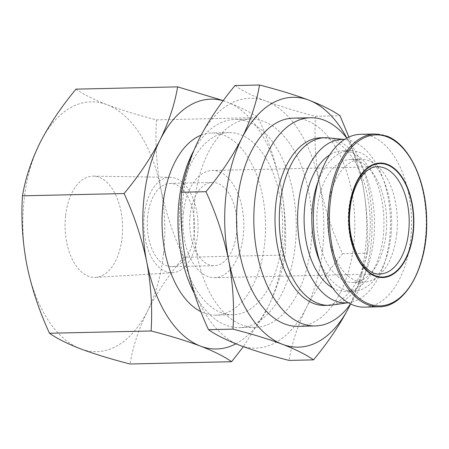 <?xml version="1.0" encoding="UTF-8"?>
<svg xmlns="http://www.w3.org/2000/svg" width="449" height="449" viewBox="0 0 449 449"><rect width="100%" height="100%" fill="white"/><g stroke="black" fill="none" stroke-linecap="round" stroke-linejoin="round"><path stroke-width="0.34" stroke-dasharray="2.25 1.68" d="M183.433 212.658A53.622 30.448 88.7 0 0 214.566 277.69A53.622 30.448 88.7 0 0 243.285 235.506A53.622 30.448 88.7 0 0 212.153 170.468A53.622 30.448 88.7 0 0 183.433 212.658M190.112 215.206A41.65 23.651 88.7 0 0 214.296 265.718A41.65 23.651 88.7 0 0 236.606 232.952A41.65 23.651 88.7 0 0 212.422 182.44A41.65 23.651 88.7 0 0 190.112 215.206M147.699 216.16A41.65 23.651 88.7 0 0 171.877 266.678A41.65 23.651 88.7 0 0 194.187 233.912A41.65 23.651 88.7 0 0 170.008 183.394A41.65 23.651 88.7 0 0 147.699 216.16M65.554 215.98A50.647 28.758 88.7 0 0 95.581 277.381A50.647 28.758 88.7 0 0 122.089 237.56A50.647 28.758 88.7 0 0 93.302 176.137A50.647 28.758 88.7 0 0 65.554 215.98M144.309 214.869A47.717 27.097 88.7 0 0 172.601 272.717A47.717 27.097 88.7 0 0 197.577 235.203A47.717 27.097 88.7 0 0 170.452 177.327A47.717 27.097 88.7 0 0 144.309 214.869M364.403 307.127A86.421 49.07 88.7 0 0 410.695 239.137A86.421 49.07 88.7 0 0 360.513 134.324M163.559 253.393A124.951 70.948 -91.3 0 1 147.586 310.854A124.951 70.948 -91.3 0 1 80.562 348.828A124.951 70.948 -91.3 0 1 26.8 264.747A124.951 70.948 -91.3 0 1 40.056 142.687A124.951 70.948 -91.3 0 1 107.081 104.712A124.951 70.948 -91.3 0 1 160.843 188.793A124.951 70.948 -91.3 0 1 163.559 253.393M76.004 89.138C83.25 94.279 93.611 99.47 107.081 104.712C121.045 109.943 137.523 114.995 156.527 119.872C155.051 142.406 156.488 165.384 160.843 188.793C165.687 212.197 173.252 235.035 183.529 257.305C168.931 274.827 156.948 292.675 147.586 310.854C138.713 329.022 132.853 346.735 130.008 363.993M396.748 233.817A61.434 34.882 88.7 0 0 361.08 159.305A61.434 34.882 88.7 0 0 328.174 207.64A61.434 34.882 88.7 0 0 363.842 282.146A61.434 34.882 88.7 0 0 396.748 233.817M386.033 234.058A61.434 34.882 88.7 0 0 350.366 159.547A61.434 34.882 88.7 0 0 317.46 207.876A61.434 34.882 88.7 0 0 353.133 282.387A61.434 34.882 88.7 0 0 386.033 234.058M319.963 261.992A70.285 39.91 88.7 0 0 353.329 291.233A70.285 39.91 88.7 0 0 390.978 235.944A70.285 39.91 88.7 0 0 350.169 150.701A70.285 39.91 88.7 0 0 318.15 181.418M332.625 287.921A70.285 39.91 88.7 0 0 345.618 291.407A70.285 39.91 88.7 0 0 383.261 236.112A70.285 39.91 88.7 0 0 342.458 150.875A70.285 39.91 88.7 0 0 329.633 154.944M180.077 204.273A91.108 51.73 -91.3 0 1 228.878 132.601A91.108 51.73 -91.3 0 1 281.776 243.094A91.108 51.73 -91.3 0 1 232.975 314.771A91.108 51.73 -91.3 0 1 180.077 204.273M201.085 135.194A91.108 51.73 -91.3 0 1 211.737 132.983A91.108 51.73 -91.3 0 1 264.635 243.481A91.108 51.73 -91.3 0 1 215.84 315.159A91.108 51.73 -91.3 0 1 200.894 311.657M193.592 150.999A104.123 59.122 -91.3 0 1 234.765 119.445A104.123 59.122 -91.3 0 1 295.223 245.732A104.123 59.122 -91.3 0 1 239.452 327.647A104.123 59.122 -91.3 0 1 194.249 293.248M348.194 302.705A81.74 46.41 88.7 0 0 349.069 302.592A81.74 46.41 88.7 0 0 389.653 238.554A81.74 46.41 88.7 0 0 345.404 139.544A81.74 46.41 88.7 0 0 344.518 139.471M332.064 305.051A83.823 47.594 88.7 0 0 373.68 239.384A83.823 47.594 88.7 0 0 328.298 137.854M194.72 201.012A104.123 59.122 -91.3 0 1 250.491 119.092A104.123 59.122 -91.3 0 1 310.949 245.379A104.123 59.122 -91.3 0 1 255.178 327.293A104.123 59.122 -91.3 0 1 194.72 201.012M324.498 305.421A83.823 47.594 88.7 0 0 369.398 239.48A83.823 47.594 88.7 0 0 320.726 137.821M350.562 303.967A104.123 59.122 88.7 0 0 371.082 244.026A104.123 59.122 88.7 0 0 346.83 138.107M322.573 249.812A124.951 70.948 -91.3 0 1 306.6 307.279A124.951 70.948 -91.3 0 1 239.575 345.253A124.951 70.948 -91.3 0 1 185.813 261.166A124.951 70.948 -91.3 0 1 199.07 139.111A124.951 70.948 -91.3 0 1 266.094 101.132A124.951 70.948 -91.3 0 1 319.856 185.218A124.951 70.948 -91.3 0 1 322.573 249.812M235.018 85.557C242.264 90.698 252.624 95.89 266.094 101.132C280.053 106.362 296.536 111.419 315.54 116.297C314.064 138.831 315.501 161.803 319.856 185.218C324.7 208.622 332.266 231.459 342.542 253.724C327.938 271.247 315.961 289.1 306.6 307.279C297.726 325.446 291.867 343.159 289.021 360.418M298.024 326.328A104.123 59.122 88.7 0 0 353.795 244.413A104.123 59.122 88.7 0 0 293.337 118.132M183.529 257.305L285.126 255.015C282.281 272.274 276.421 289.987 267.553 308.154L243.364 346.667M156.527 119.872L258.124 117.587C268.407 139.858 275.967 162.695 280.81 186.094C285.166 209.509 286.602 232.487 285.126 255.015M223.254 100.598L227.048 102.013C240.518 107.255 250.879 112.446 258.124 117.587M223.164 100.722A124.951 70.948 -91.3 0 1 227.048 102.013A124.951 70.948 -91.3 0 1 280.81 186.094A124.951 70.948 -91.3 0 1 267.553 308.154A124.951 70.948 -91.3 0 1 235.871 343.805M342.542 253.724L367.018 253.174L360.856 278.268L350.59 303.984A124.951 70.948 88.7 0 0 362.702 184.253C367.058 207.668 368.494 230.64 367.018 253.174M315.54 116.297L340.016 115.747M348.895 137.068L362.702 184.253A124.951 70.948 88.7 0 0 346.853 138.09M379.085 306.796A86.421 49.07 88.7 0 0 425.377 238.806A86.421 49.07 88.7 0 0 386.314 135.968A86.421 49.07 88.7 0 0 375.196 133.993M214.566 277.69L379.949 273.969A53.622 30.448 -91.3 0 1 348.811 208.937A53.622 30.448 -91.3 0 1 377.536 166.747L212.153 170.468M171.877 266.678L214.296 265.718M172.601 272.717L95.581 277.381M361.08 159.305L350.366 159.547M350.169 150.701L342.458 150.875M228.878 132.601L211.737 132.983M345.404 139.544L344.54 139.459M250.491 119.092L234.765 119.445M170.008 183.394L212.422 182.44M170.452 177.327L93.302 176.137M363.842 282.146L353.133 282.387M353.329 291.233L345.618 291.407M232.975 314.771L215.84 315.159M349.069 302.592L348.216 302.716M255.178 327.293L239.452 327.647"/><path stroke-width="0.67" d="M413.276 232.503A57.27 32.519 88.7 0 0 387.392 164.356A57.27 32.519 88.7 0 0 349.35 208.1A57.27 32.519 88.7 0 0 375.235 276.247A57.27 32.519 88.7 0 0 413.276 232.503M360.513 134.324A86.421 49.07 88.7 0 0 314.227 202.314A86.421 49.07 88.7 0 0 364.403 307.127L379.085 306.796A86.421 49.07 88.7 0 1 367.967 304.82A86.421 49.07 88.7 0 1 328.904 201.983A86.421 49.07 88.7 0 1 375.196 133.993L360.513 134.324M151.083 330.969L49.485 333.253C56.731 338.4 67.092 343.592 80.562 348.828C94.52 354.059 111.004 359.116 130.008 363.993L231.605 361.709C224.36 356.562 213.999 351.371 200.529 346.128C186.565 340.903 170.087 335.846 151.083 330.969C152.559 308.435 151.117 285.463 146.767 262.048A124.951 70.948 -91.3 0 1 144.05 197.453A124.951 70.948 -91.3 0 1 160.024 139.987C168.897 121.819 174.756 104.106 177.602 86.848L223.254 100.598M235.871 343.805A124.951 70.948 -91.3 0 1 200.529 346.128A124.951 70.948 -91.3 0 1 146.767 262.048C141.918 238.644 134.358 215.806 124.081 193.541L22.484 195.826C25.329 178.567 31.189 160.854 40.056 142.687C49.418 124.508 61.401 106.66 76.004 89.138L177.602 86.848M318.15 181.418A70.285 39.91 88.7 0 0 312.521 205.996A70.285 39.91 88.7 0 0 319.963 261.992M329.633 154.944A70.285 39.91 88.7 0 0 304.809 206.164A70.285 39.91 88.7 0 0 332.625 287.921M200.894 311.657A91.108 51.73 -91.3 0 1 162.936 204.66A91.108 51.73 -91.3 0 1 201.085 135.194M194.249 293.248A104.123 59.122 -91.3 0 1 178.994 201.365A104.123 59.122 -91.3 0 1 193.592 150.999M344.518 139.471A81.74 46.41 88.7 0 0 298.417 203.728A81.74 46.41 88.7 0 0 348.194 302.705M344.54 139.459L328.298 137.854A83.823 47.594 88.7 0 0 325.014 137.725A83.823 47.594 88.7 0 0 280.114 203.666A83.823 47.594 88.7 0 0 328.786 305.326A83.823 47.594 88.7 0 0 332.064 305.051L348.216 302.716M325.014 137.725L320.726 137.821A83.823 47.594 88.7 0 0 275.832 203.762A83.823 47.594 88.7 0 0 324.498 305.421L328.786 305.326M346.83 138.107A104.123 59.122 88.7 0 0 310.624 117.739A104.123 59.122 88.7 0 0 254.852 199.653A104.123 59.122 88.7 0 0 315.31 325.94A104.123 59.122 88.7 0 0 350.562 303.967M310.624 117.739L293.337 118.132A104.123 59.122 88.7 0 0 237.566 200.046A104.123 59.122 88.7 0 0 298.024 326.328L315.31 325.94M205.968 191.695C220.571 174.173 232.554 156.325 241.916 138.146A124.951 70.948 88.7 0 0 225.942 195.607A124.951 70.948 88.7 0 0 228.653 260.207C223.81 236.803 216.25 213.965 205.968 191.695L181.491 192.245C184.337 174.987 190.196 157.279 199.07 139.111C208.431 120.933 220.414 103.079 235.018 85.557L259.494 85.007C278.498 89.884 294.976 94.941 308.94 100.172C322.41 105.408 332.771 110.6 340.016 115.747L348.895 137.068M49.485 333.253C39.203 310.989 31.643 288.151 26.8 264.747C22.444 241.332 21.002 218.36 22.484 195.826M243.364 346.667L231.605 361.709M124.081 193.541C138.679 176.019 150.662 158.166 160.024 139.987A124.951 70.948 -91.3 0 1 223.164 100.722M313.497 359.862C306.252 354.721 295.891 349.53 282.421 344.288A124.951 70.948 88.7 0 0 349.44 306.313A124.951 70.948 88.7 0 0 350.585 303.979L349.44 306.313C340.078 324.492 328.101 342.34 313.497 359.862L289.021 360.418C270.017 355.535 253.533 350.484 239.575 345.253C226.105 340.011 215.744 334.819 208.499 329.678C198.217 307.408 190.657 284.571 185.813 261.166C181.458 237.751 180.015 214.779 181.491 192.245M232.975 329.128C234.451 306.594 233.009 283.616 228.653 260.207A124.951 70.948 88.7 0 0 282.421 344.288C268.457 339.057 251.973 334.005 232.975 329.128L208.499 329.678M346.853 138.09A124.951 70.948 88.7 0 0 308.94 100.172A124.951 70.948 88.7 0 0 241.916 138.146C250.789 119.978 256.648 102.265 259.494 85.007M425.725 238.599A85.529 48.565 88.7 0 0 387.066 136.827A85.529 48.565 88.7 0 0 330.256 202.157A85.529 48.565 88.7 0 0 368.915 303.928A85.529 48.565 88.7 0 0 425.725 238.599M408.669 231.785A53.622 30.448 -91.3 0 1 379.949 273.969C363.505 276.27 345.635 241.674 350.175 208.605C352.504 183.888 365.89 166.124 377.536 166.747A53.622 30.448 -91.3 0 1 408.669 231.785M349.642 208.213A56.748 32.221 -91.3 0 1 387.335 164.867A56.748 32.221 -91.3 0 1 412.985 232.391A56.748 32.221 -91.3 0 1 375.291 275.737A56.748 32.221 -91.3 0 1 349.642 208.213M375.196 133.993L386.572 136.013C409.146 143.916 426.73 181.587 426.685 221.363C427.706 266.728 405.335 307.284 379.085 306.796"/></g></svg>
